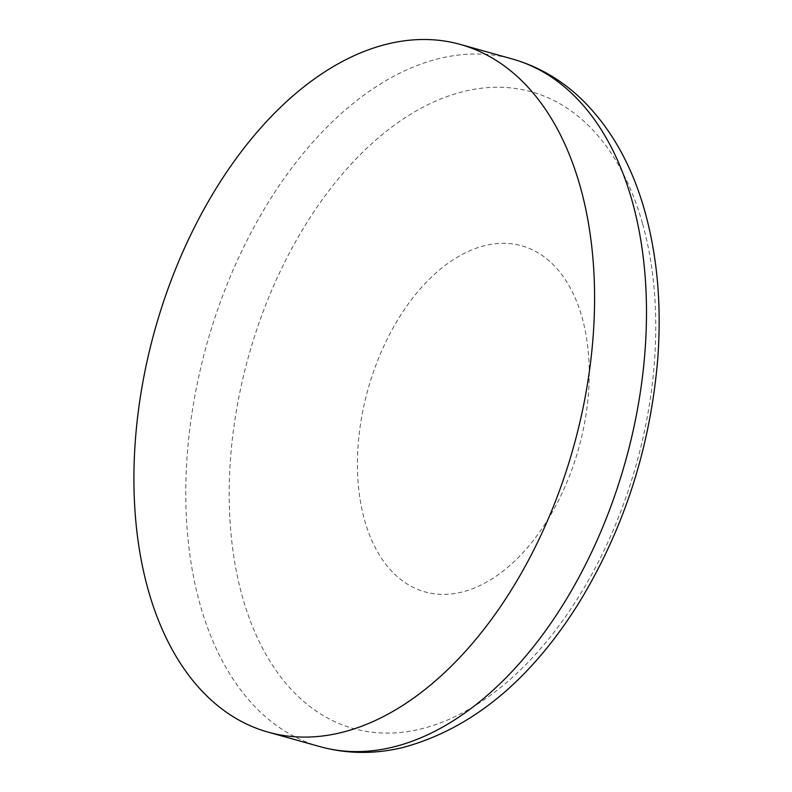 <?xml version="1.0" encoding="UTF-8"?>
<svg xmlns="http://www.w3.org/2000/svg" width="792" height="792" viewBox="0 0 792 792"><rect width="100%" height="100%" fill="white"/><g stroke="black" fill="none" stroke-linecap="round" stroke-linejoin="round"><path stroke-width="0.59" stroke-dasharray="3.96 2.97" d="M364.558 520.047A179.685 109.395 -74.4 0 0 562.449 492.396A179.685 109.395 -74.4 0 0 493.099 244.015A179.685 109.395 -74.4 0 0 364.558 520.047M319.928 746.628A357.024 217.364 105.6 0 1 199.93 603.94A357.024 217.364 105.6 0 1 259.727 216.83A357.024 217.364 105.6 0 1 512.335 58.984M642.649 223.948A330.561 201.247 105.6 0 1 516.137 673.992A330.561 201.247 105.6 0 1 242.303 596.406A330.561 201.247 105.6 0 1 368.825 146.362A330.561 201.247 105.6 0 1 642.649 223.948"/><path stroke-width="1.19" d="M148.064 589.426A357.024 217.364 -74.4 0 0 268.062 732.115A357.024 217.364 -74.4 0 0 573.586 446.866A357.024 217.364 -74.4 0 0 460.459 44.471A357.024 217.364 -74.4 0 0 207.86 202.316A357.024 217.364 -74.4 0 0 148.064 589.426M460.459 44.471L512.335 58.984A357.024 217.364 105.6 0 1 632.333 201.673A357.024 217.364 105.6 0 1 572.537 588.793A357.024 217.364 105.6 0 1 319.928 746.628L268.062 732.115M512.335 58.984C538.936 66.578 562.518 80.467 583.07 100.643C611.771 129.373 632.442 166.548 645.094 212.187C657.489 257.261 661.696 306.286 657.716 359.261C650.202 448.341 623.69 529.957 578.18 604.118C529.61 681.179 471.19 728.977 402.95 747.509C374.596 754.321 346.926 754.024 319.928 746.628"/></g></svg>
